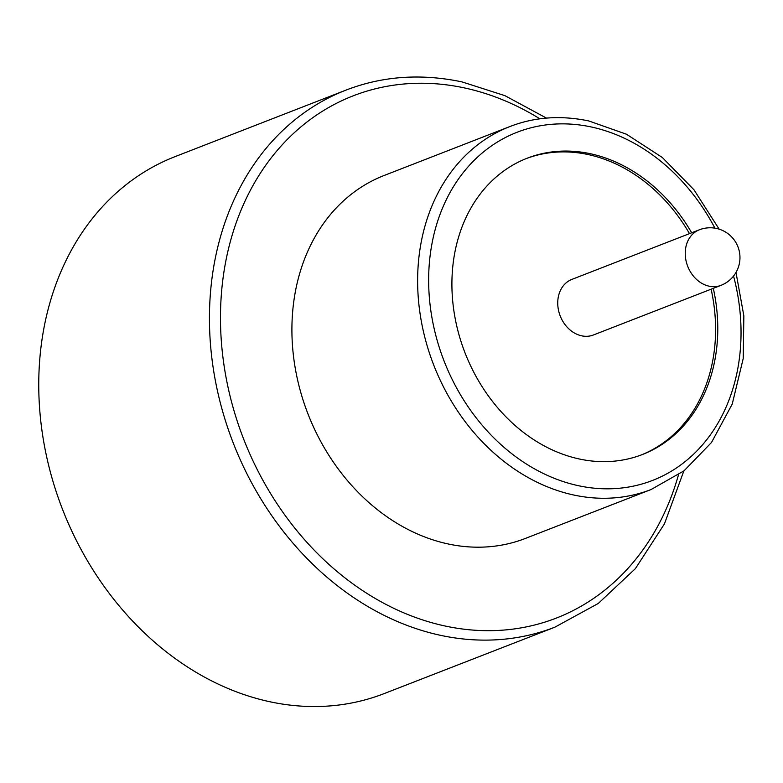 <?xml version="1.0" encoding="UTF-8"?>
<svg xmlns="http://www.w3.org/2000/svg" width="783" height="783" viewBox="0 0 783 783"><rect width="100%" height="100%" fill="white"/><g stroke="black" fill="none" stroke-linecap="round" stroke-linejoin="round"><path stroke-width="1.17" d="M571.854 279.414A29.803 24.097 68.7 0 0 558.25 308.923A29.803 24.097 68.7 0 0 581.612 335.809A29.803 24.097 68.7 0 0 593.465 334.967L720.967 285.355A29.803 24.097 -111.3 0 1 685.262 252.195A29.803 24.097 -111.3 0 1 699.356 229.801L571.854 279.414M641.394 454.903A158.969 128.529 68.7 0 0 711.121 289.191M689.5 233.637A158.969 128.529 68.7 0 0 526.107 158.626M691.683 232.786A158.969 128.529 68.7 0 0 527.194 158.205A158.969 128.529 68.7 0 0 454.649 315.578A158.969 128.529 68.7 0 0 579.244 458.975A158.969 128.529 68.7 0 0 642.491 454.492A158.969 128.529 68.7 0 0 713.303 288.34M554.883 627.173L384.189 693.591A288.124 232.952 -111.3 0 1 62.611 509.557A288.124 232.952 -111.3 0 1 175.216 156.571L345.91 90.143A288.124 232.952 -111.3 0 0 233.305 443.139A288.124 232.952 -111.3 0 0 554.883 627.173L598.281 603.458L635.365 568.654L664.424 523.915L683.823 470.994M651.094 489.522L525.373 538.44A194.732 157.442 -111.3 0 1 308.032 414.06A194.732 157.442 -111.3 0 1 384.14 175.49L509.86 126.562A194.732 157.442 -111.3 0 0 433.753 365.132A194.732 157.442 -111.3 0 0 651.094 489.522L684.048 470.808L711.502 442.483L732.222 404.106L743.214 358.545L743.85 315.852L735.991 272.455M539.888 118.83A280.177 226.522 68.7 0 0 464.622 87.96A280.177 226.522 68.7 0 0 222.411 283.309A280.177 226.522 68.7 0 0 404.723 613.236A280.177 226.522 68.7 0 0 678.45 474.929M714.918 228.156A186.785 151.021 68.7 0 0 591.419 127.003A186.785 151.021 68.7 0 0 429.094 293.889A186.785 151.021 68.7 0 0 614.802 488.602A186.785 151.021 68.7 0 0 733.554 276.047M720.967 285.355A29.803 29.803 0 0 0 737.938 246.772A29.803 29.803 0 0 0 699.356 229.801M546.495 118.106L504.918 95.653L461.941 81.882C420.99 73.308 382.31 76.068 345.91 90.143M719.146 229.155L693.934 189.74L662.32 157.491L626.469 134.226L588.738 120.934C560.755 115.121 534.466 117 509.86 126.562"/></g></svg>
